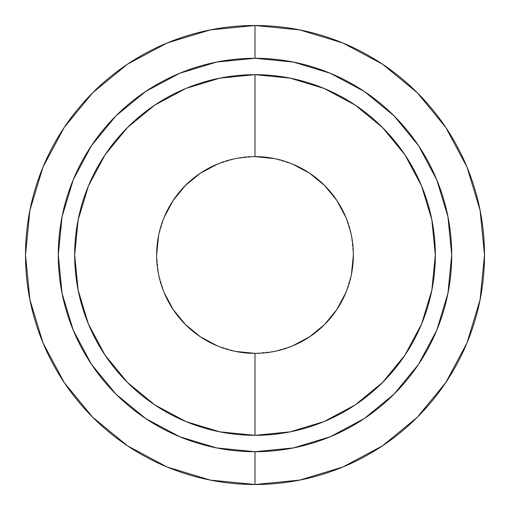 <?xml version="1.0" encoding="UTF-8"?>
<svg xmlns="http://www.w3.org/2000/svg" width="510" height="510" viewBox="0 0 510 510"><rect width="100%" height="100%" fill="white"/><g stroke="black" fill="none" stroke-linecap="round" stroke-linejoin="round"><path stroke-width="0.38" stroke-dasharray="2.55 1.91" d="M255 353.36A98.36 98.36 0 0 0 353.36 255A98.36 98.36 0 0 0 255 156.64A98.36 98.36 0 0 0 156.64 255A98.36 98.36 0 0 0 255 353.36L274.189 351.466L292.638 345.869M255 484.5A229.5 229.5 0 0 0 484.5 255A229.5 229.5 0 0 0 255 25.5A229.5 229.5 0 0 0 25.5 255A229.5 229.5 0 0 0 255 484.5L255.076 484.5M345.869 292.638L351.466 274.189M353.36 255L351.466 235.811L345.869 217.362M292.638 164.131L274.189 158.534M255 156.64L235.811 158.534L217.362 164.131M164.131 217.362L158.534 235.811M156.64 255L158.534 274.189L164.131 292.638M217.362 345.869L235.811 351.466"/><path stroke-width="0.76" d="M255 353.36A98.36 98.36 0 0 1 156.64 255A98.36 98.36 0 0 1 255 156.64A98.36 98.36 0 0 0 156.64 255A98.36 98.36 0 0 0 255 353.36L255 435.323A180.323 180.323 0 0 1 74.677 255A180.323 180.323 0 0 1 255 74.677L255 156.64L255 74.677A180.323 180.323 0 0 1 435.323 255A180.323 180.323 0 0 1 255 435.323L255 353.36A98.36 98.36 0 0 0 353.36 255A98.36 98.36 0 0 0 255 156.64A98.36 98.36 0 0 1 353.36 255A98.36 98.36 0 0 1 255 353.36L235.811 351.466M255 25.5A229.5 229.5 0 0 1 484.5 255A229.5 229.5 0 0 1 255 484.5A229.5 229.5 0 0 0 484.5 255A229.5 229.5 0 0 0 255 25.5L255 58.287A196.713 196.713 0 0 1 451.713 255A196.713 196.713 0 0 1 255 451.713L255 484.5L255 451.713L293.377 447.933L330.282 436.738L364.287 418.563L394.096 394.096L418.563 364.287L436.738 330.282L447.933 293.377L451.713 255L447.933 216.623L436.738 179.718L418.563 145.713L394.096 115.904L364.287 91.437L330.282 73.261L293.377 62.067L255 58.287L216.623 62.067L179.718 73.261L145.713 91.437L115.904 115.904L91.437 145.713L73.261 179.718L62.067 216.623L58.287 255L62.067 293.377L73.261 330.282L91.437 364.287L115.904 394.096L145.713 418.563L179.718 436.738L216.623 447.933L255 451.713A196.713 196.713 0 0 1 58.287 255A196.713 196.713 0 0 1 255 58.287L255 25.5A229.5 229.5 0 0 0 25.5 255A229.5 229.5 0 0 0 255 484.5A229.5 229.5 0 0 1 25.5 255A229.5 229.5 0 0 1 255 25.5L299.772 29.912L342.828 42.968L382.443 64.132M255 74.677L290.177 78.145L324.003 88.402L355.183 105.066L382.506 127.494L404.934 154.817L421.598 185.997L431.855 219.823L435.323 255L431.855 290.177L421.598 324.003L404.934 355.183L382.506 382.506L355.183 404.934L324.003 421.598L290.177 431.855L255 435.323L219.823 431.855L185.997 421.598L154.817 404.934L127.494 382.506L105.066 355.183L88.402 324.003L78.145 290.177L74.677 255L78.145 219.823L88.402 185.997L105.066 154.817L127.494 127.494L154.817 105.066L185.997 88.402L219.823 78.145L255 74.677M382.506 64.177L417.282 92.718L445.778 127.436M445.823 127.494L467.032 167.172L480.089 210.228L484.5 254.923M484.5 255L480.089 299.772L467.032 342.828L445.867 382.443M445.823 382.506L417.282 417.282L382.564 445.778M382.506 445.823L342.828 467.032L299.772 480.089L255.076 484.5M255 484.5L210.228 480.089L167.172 467.032L127.557 445.867M127.494 445.823L92.718 417.282L64.222 382.564M64.177 382.506L42.968 342.828L29.912 299.772L25.5 255.076M25.5 255L29.912 210.228L42.968 167.172L64.132 127.557M64.177 127.494L92.718 92.718L127.436 64.222M127.494 64.177L167.172 42.968L210.228 29.912L254.923 25.5M292.638 345.869L309.647 336.778L324.551 324.551L336.778 309.647L345.869 292.638M351.466 274.189L353.36 255M345.869 217.362L336.778 200.353L324.551 185.449L309.647 173.221L292.638 164.131M274.189 158.534L255 156.64M217.362 164.131L200.353 173.221L185.449 185.449L173.221 200.353L164.131 217.362M158.534 235.811L156.64 255M164.131 292.638L173.221 309.647L185.449 324.551L200.353 336.778L217.362 345.869"/></g></svg>
